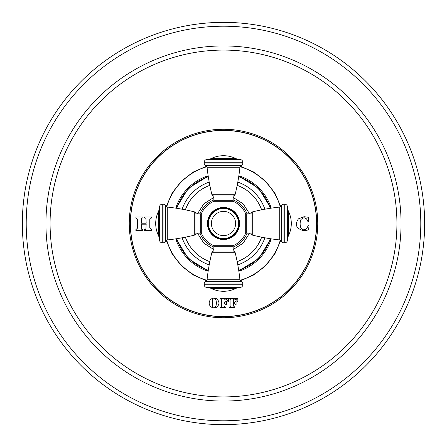 <?xml version="1.0" encoding="UTF-8"?>
<svg xmlns="http://www.w3.org/2000/svg" width="447" height="447" viewBox="0 0 447 447"><rect width="100%" height="100%" fill="white"/><g stroke="black" fill="none" stroke-linecap="round" stroke-linejoin="round"><path stroke-width="0.67" d="M223.5 22.35A201.15 201.15 0 0 0 22.35 223.5A201.15 201.15 0 0 0 223.5 424.65A201.15 201.15 0 0 0 424.65 223.5A201.15 201.15 0 0 0 223.5 22.35A201.15 201.15 0 0 1 424.65 223.5A201.15 201.15 0 0 1 223.5 424.65A201.15 201.15 0 0 1 22.35 223.5A201.15 201.15 0 0 1 223.5 22.35M223.5 316.526A93.026 93.026 0 0 1 130.474 223.5A93.026 93.026 0 0 1 223.5 130.474A93.026 93.026 0 0 1 316.526 223.5A93.026 93.026 0 0 1 223.5 316.526M219.131 303.049L217.829 306.48C215.387 308.363 212.934 308.357 210.476 306.469C208.732 304.206 208.732 301.909 210.476 299.579C212.884 297.629 215.325 297.624 217.806 299.557L219.131 303.049M221.5 300.06L221.5 305.966L221.265 306.765L220.298 307.1L220.298 307.681L225.327 307.681L225.327 307.1L224.014 305.966L224.014 303.351L224.64 303.351L226.109 304.82L226.668 304.82L226.668 301.233L226.109 301.233L224.64 302.697L224.014 302.697L224.014 299.859L224.249 299.199L225.517 299.065L227.221 299.853L227.925 301.541L228.484 301.446L228.367 298.345L220.298 298.345L220.298 298.926L221.265 299.261L221.5 300.06M229.713 298.345L229.713 298.926L230.68 299.261L230.915 300.06L230.915 305.966L230.68 306.765L229.713 307.1L229.713 307.681L234.742 307.681L234.742 307.1L233.429 305.966L233.429 303.351L234.055 303.351L235.524 304.82L236.083 304.82L236.083 301.233L235.524 301.233L234.055 302.697L233.429 302.697L233.429 299.859L233.664 299.199L234.926 299.065L236.631 299.853L237.34 301.541L237.899 301.446L237.782 298.345L229.713 298.345M137.631 219.494L137.631 228.015L135.894 229.646L135.894 230.507L142.85 230.507L142.85 229.646L141.509 229.16L141.241 224.176L146.175 224.176L145.895 229.16L144.582 229.646L144.582 230.507L151.539 230.507L151.539 229.646L149.784 228.015L149.784 219.494L151.539 217.868L151.539 217.007L144.582 217.007L144.582 217.868L145.929 218.332L146.175 223.221L141.241 223.221L141.509 218.354L142.85 217.868L142.85 217.007L135.894 217.007L135.894 217.868L137.631 219.494M298.451 218.846C294.411 224.802 296.238 228.769 303.921 230.758L308.553 229.92L309.045 225.696L308.234 225.696L306.653 228.568C304.401 230.356 302.507 230.199 300.976 228.099C299.848 225.193 299.848 222.288 300.987 219.393L304.005 217.65L306.553 218.874L307.905 221.5L308.721 221.5L308.469 217.281L304.066 216.694L298.451 218.846M212.297 306.078C213.515 307.625 214.75 307.625 215.996 306.072L216.499 303.049L215.996 299.982C214.75 298.356 213.521 298.356 212.297 299.993L212.297 306.078M209.822 261.646A40.521 40.521 0 0 1 185.354 237.178M185.354 209.822A40.521 40.521 0 0 1 209.822 185.354M237.178 261.646A40.521 40.521 0 0 0 261.646 237.178M261.646 209.822A40.521 40.521 0 0 0 237.178 185.354M223.5 201.295L213.906 201.295A24.194 24.194 0 0 0 201.295 213.906L201.295 233.094A24.194 24.194 0 0 0 213.906 245.705L233.094 245.705A24.194 24.194 0 0 0 245.705 233.094L245.705 213.906A24.194 24.194 0 0 0 233.094 201.295L223.5 201.295M214.381 201.295A0.536 0.536 0 0 1 213.845 200.759L233.155 200.759A0.536 0.536 0 0 1 232.619 201.295M213.845 200.759L213.845 195.931L233.155 195.931L233.155 200.759M206.721 159.596L240.279 159.596A13.41 13.41 0 0 1 235.312 158.344L211.688 158.344A13.41 13.41 0 0 1 206.721 159.596A2.682 2.682 -90 0 0 204.19 162.278L204.19 163.077A2.682 2.682 -90 0 0 205.793 165.535A2.146 2.146 90 0 1 207.067 167.273A200.077 200.077 0 0 0 211.822 194.3A2.146 2.146 0 0 0 213.845 195.931M211.822 194.3L235.178 194.3A2.146 2.146 0 0 1 233.155 195.931M235.178 194.3A200.077 200.077 0 0 0 239.933 167.273L207.067 167.273M204.19 163.077L242.81 163.077A2.682 2.682 90 0 1 241.207 165.535A2.146 2.146 -90 0 0 239.933 167.273M242.81 163.077L242.81 162.278A2.682 2.682 90 0 0 240.279 159.596M211.688 158.344A27.731 27.731 0 0 1 235.312 158.344M232.619 245.705A0.536 0.536 0 0 1 233.155 246.241L213.845 246.241A0.536 0.536 0 0 1 214.381 245.705M233.155 246.241L233.155 251.069L213.845 251.069L213.845 246.241M240.279 287.404L206.721 287.404A13.41 13.41 0 0 1 211.688 288.656L235.312 288.656A13.41 13.41 0 0 1 240.279 287.404A2.682 2.682 90 0 0 242.81 284.722L242.81 283.923A2.682 2.682 90 0 0 241.207 281.465A2.146 2.146 -90 0 1 239.933 279.727A200.077 200.077 0 0 0 235.178 252.7A2.146 2.146 0 0 0 233.155 251.069M235.178 252.7L211.822 252.7A2.146 2.146 0 0 1 213.845 251.069M211.822 252.7A200.077 200.077 0 0 0 207.067 279.727L239.933 279.727M242.81 283.923L204.19 283.923A2.682 2.682 -90 0 1 205.793 281.465A2.146 2.146 90 0 0 207.067 279.727M204.19 283.923L204.19 284.722A2.682 2.682 -90 0 0 206.721 287.404M235.312 288.656A27.731 27.731 0 0 1 211.688 288.656M245.705 232.619L245.705 214.381L245.705 232.619A0.536 0.536 0 0 0 246.241 233.155L251.069 233.155L251.069 213.845L246.241 213.845A0.536 0.536 0 0 0 245.705 214.381M287.404 206.721L287.404 240.279A13.41 13.41 0 0 1 288.656 235.312L288.656 211.688A13.41 13.41 0 0 1 287.404 206.721A2.682 2.682 -0 0 0 284.722 204.19L283.923 204.19A2.682 2.682 -0 0 0 281.465 205.793A2.146 2.146 180 0 1 279.727 207.067A200.077 200.077 0 0 0 252.7 211.822A2.146 2.146 0 0 0 251.069 213.845M252.7 211.822L252.7 235.178A2.146 2.146 0 0 1 251.069 233.155M252.7 235.178A200.077 200.077 0 0 0 279.727 239.933L279.727 207.067M283.923 204.19L283.923 242.81A2.682 2.682 180 0 1 281.465 241.207A2.146 2.146 -0 0 0 279.727 239.933M283.923 242.81L284.722 242.81A2.682 2.682 180 0 0 287.404 240.279M288.656 211.688A27.731 27.731 0 0 1 288.656 235.312M208.481 223.5A15.019 15.019 0 0 1 223.5 208.481A15.019 15.019 0 0 1 238.519 223.5A15.019 15.019 0 0 1 223.5 238.519A15.019 15.019 0 0 1 208.481 223.5A15.019 15.019 0 0 1 223.5 208.481A15.019 15.019 0 0 1 238.519 223.5A15.019 15.019 0 0 1 223.5 238.519A15.019 15.019 0 0 1 208.481 223.5M201.295 214.381L201.295 232.619L201.295 214.381A0.536 0.536 0 0 0 200.759 213.845L195.931 213.845L195.931 233.155L200.759 233.155A0.536 0.536 0 0 0 201.295 232.619M159.596 240.279L159.596 206.721A13.41 13.41 0 0 1 158.344 211.688L158.344 235.312A13.41 13.41 0 0 1 159.596 240.279A2.682 2.682 180 0 0 162.278 242.81L163.077 242.81A2.682 2.682 180 0 0 165.535 241.207A2.146 2.146 0 0 1 167.273 239.933A200.077 200.077 0 0 0 194.3 235.178A2.146 2.146 0 0 0 195.931 233.155M194.3 235.178L194.3 211.822A2.146 2.146 0 0 1 195.931 213.845M194.3 211.822A200.077 200.077 0 0 0 167.273 207.067L167.273 239.933M163.077 242.81L163.077 204.19A2.682 2.682 0 0 1 165.535 205.793A2.146 2.146 180 0 0 167.273 207.067M163.077 204.19L162.278 204.19A2.682 2.682 0 0 0 159.596 206.721M158.344 235.312A27.731 27.731 0 0 1 158.344 211.688M223.5 26.211A197.289 197.289 0 0 0 26.211 223.5A197.289 197.289 0 0 0 223.5 420.789A197.289 197.289 0 0 0 420.789 223.5A197.289 197.289 0 0 0 223.5 26.211M223.5 45.94A177.56 177.56 0 0 1 401.06 223.5A177.56 177.56 0 0 1 223.5 401.06A177.56 177.56 0 0 1 45.94 223.5A177.56 177.56 0 0 1 223.5 45.94M223.5 50.081A173.419 173.419 0 0 0 50.081 223.5A173.419 173.419 0 0 0 223.5 396.919A173.419 173.419 0 0 0 396.919 223.5A173.419 173.419 0 0 0 223.5 50.081M223.5 317.744A94.244 94.244 0 0 0 317.744 223.5A94.244 94.244 0 0 0 223.5 129.256A94.244 94.244 0 0 0 129.256 223.5A94.244 94.244 0 0 0 223.5 317.744M223.5 316.672A93.172 93.172 0 0 0 316.672 223.5A93.172 93.172 0 0 0 223.5 130.328A93.172 93.172 0 0 0 130.328 223.5A93.172 93.172 0 0 0 223.5 316.672M206.922 166.692A59.177 59.177 0 0 0 166.692 206.922M166.692 240.078A59.177 59.177 0 0 0 206.922 280.308M240.078 280.308A59.177 59.177 0 0 0 280.308 240.078M280.308 206.922A59.177 59.177 0 0 0 240.078 166.692M238.849 175.766A50.137 50.137 0 0 1 271.234 208.151M271.234 238.849A50.137 50.137 0 0 1 238.849 271.234M208.151 271.234A50.137 50.137 0 0 1 175.766 238.849M175.766 208.151A50.137 50.137 0 0 1 208.151 175.766M208.302 270.223A49.131 49.131 0 0 1 176.777 238.698M176.777 208.302A49.131 49.131 0 0 1 208.302 176.777M238.698 270.223A49.131 49.131 0 0 0 270.223 238.698M270.223 208.302A49.131 49.131 0 0 0 238.698 176.777M237.793 264.875A43.778 43.778 0 0 0 264.875 237.793M264.875 209.207A43.778 43.778 0 0 0 237.793 182.125M209.207 264.875A43.778 43.778 0 0 1 182.125 237.793M182.125 209.207A43.778 43.778 0 0 1 209.207 182.125M233.155 199.876A25.518 25.518 0 0 1 247.124 213.845M247.124 233.155A25.518 25.518 0 0 1 233.155 247.124M213.845 247.124A25.518 25.518 0 0 1 199.876 233.155M199.876 213.845A25.518 25.518 0 0 1 213.845 199.876M223.5 207.469A16.031 16.031 0 0 0 207.469 223.5A16.031 16.031 0 0 0 223.5 239.531A16.031 16.031 0 0 0 239.531 223.5A16.031 16.031 0 0 0 223.5 207.469M223.5 207.827A15.673 15.673 0 0 0 207.827 223.5A15.673 15.673 0 0 0 223.5 239.173A15.673 15.673 0 0 0 239.173 223.5A15.673 15.673 0 0 0 223.5 207.827M204.19 162.278L242.81 162.278M205.793 165.535L241.207 165.535M242.81 284.722L204.19 284.722M241.207 281.465L205.793 281.465M246.241 213.845L246.241 233.155M284.722 204.19L284.722 242.81M281.465 205.793L281.465 241.207M211.386 223.5A12.114 12.114 0 0 1 223.5 211.386A12.114 12.114 0 0 1 235.614 223.5A12.114 12.114 0 0 1 223.5 235.614A12.114 12.114 0 0 1 211.386 223.5M200.759 233.155L200.759 213.845M162.278 242.81L162.278 204.19M165.535 241.207L165.535 205.793M206.643 280.794L193.009 274.855L181.27 265.73L172.145 253.991L166.206 240.357M166.206 206.643L172.145 193.009L181.27 181.27L193.009 172.145L206.643 166.206M240.357 166.206L253.991 172.145L265.73 181.27L274.855 193.009L280.794 206.643M280.794 240.357L274.855 253.991L265.73 265.73L253.991 274.855L240.357 280.794M208.207 270.871L188.304 258.696L176.129 238.793M176.129 208.207L188.299 188.304L208.207 176.129M238.793 176.129L258.696 188.304L270.871 208.207M270.871 238.793L258.701 258.696L238.793 270.871M233.155 197.44L243.151 203.849L249.56 213.845M249.56 233.155L243.151 243.151L233.155 249.56M213.845 249.56L203.849 243.151L197.44 233.155M197.44 213.845L203.849 203.849L213.845 197.44"/></g></svg>
